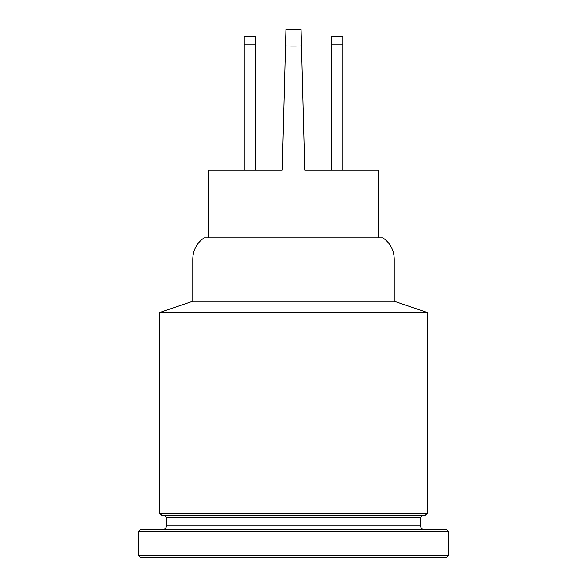<?xml version="1.0" encoding="UTF-8"?>
<svg xmlns="http://www.w3.org/2000/svg" width="587" height="587" viewBox="0 0 587 587"><rect width="100%" height="100%" fill="white"/><g stroke="black" fill="none" stroke-linecap="round" stroke-linejoin="round"><path stroke-width="0.88" d="M382.885 237.852L204.115 237.852L382.885 237.852C390.201 243.003 393.98 250.047 394.229 258.984L394.229 301.248L192.771 301.248L159.664 312.519L159.664 513.273L161.777 515.386L425.223 515.386L427.336 513.273L159.664 513.273M424.518 529.474C421.95 529.225 420.541 527.816 420.292 525.248L166.708 525.248C166.481 527.794 165.072 529.203 162.482 529.474L424.518 529.474M166.708 525.248L166.708 517.499L420.292 517.499L420.292 525.248M448.468 531.587L446.355 529.474L140.645 529.474L138.532 531.587L448.468 531.587L448.468 555.537L138.532 555.537L138.532 531.587M420.292 517.499L422.405 515.386M394.229 301.248L427.336 312.519L427.336 513.273M427.336 312.519L159.664 312.519M138.532 555.537L140.645 557.65L446.355 557.65L448.468 555.537M255.462 44.847L255.462 36.394L244.192 36.394L244.192 44.847L255.462 44.847L255.462 170.23M331.538 36.394L331.538 44.847L342.808 44.847L342.808 36.394L331.538 36.394M331.538 170.23L331.538 44.847M342.808 170.23L342.808 44.847M244.192 170.23L244.192 44.847M285.487 45.933L285.92 29.35L301.08 29.35L301.513 45.933A79.025 29.724 180 0 1 293.5 46.087A79.025 29.724 180 0 1 285.487 45.933L282.23 170.23L208.268 170.23L208.268 237.852M378.732 237.852L378.732 170.23L304.77 170.23L301.513 45.933M394.229 258.984L192.771 258.984C193.02 250.047 196.799 243.003 204.115 237.852M166.708 517.499L164.595 515.386M192.771 258.984L192.771 301.248"/></g></svg>
